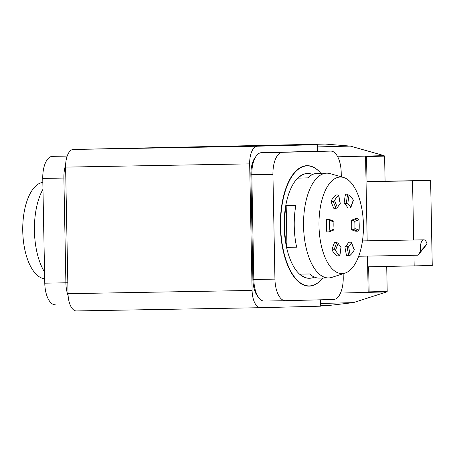 <?xml version="1.0" encoding="UTF-8"?>
<svg xmlns="http://www.w3.org/2000/svg" width="455" height="455" viewBox="0 0 455 455"><rect width="100%" height="100%" fill="white"/><g stroke="black" fill="none" stroke-linecap="round" stroke-linejoin="round"><path stroke-width="0.68" d="M347.904 208.043L350.128 208.003L347.904 208.043A22.915 10.545 89 0 0 344.088 203.465L347.768 203.766A22.915 10.545 89 0 1 350.703 207.287L350.128 208.003L350.703 207.287L350.754 207.69L353.308 200.109A32.191 14.816 -91 0 0 349.059 195.013A32.191 14.816 -91 0 1 353.308 200.109L350.703 207.287A22.915 10.545 89 0 0 347.768 203.766L349.059 195.013L345.385 194.712A76.394 35.154 89 0 0 344.088 203.465L347.768 203.766L349.059 195.013L345.385 194.712M355.855 231.22L358.079 231.18L359.12 230.088L354.883 228.586L353.848 229.684L351.618 229.724A76.394 35.154 89 0 0 355.855 231.22L358.079 231.18L359.12 230.088A32.191 14.816 -91 0 0 358.921 219.685A32.191 14.816 -91 0 1 359.12 230.088L354.883 228.586A22.915 10.545 89 0 0 354.746 221.397L358.921 219.685L357.84 218.627L355.617 218.667A76.394 35.154 89 0 0 351.442 220.379L353.666 220.339L354.746 221.397L358.921 219.685L357.84 218.627L355.617 218.667M354.263 249.926L354.308 249.545L354.263 249.926A32.191 14.816 -91 0 1 350.219 255.232L348.587 246.553A22.915 10.545 89 0 0 351.385 242.89L354.263 249.926A32.191 14.816 -91 0 1 350.219 255.232L348.587 246.553L344.924 246.991A22.915 10.545 89 0 0 348.558 242.225L350.782 242.185L351.385 242.89L354.263 249.926M346.556 255.67L350.219 255.232L348.78 255.63A76.394 35.154 -91 0 1 347.154 246.951L344.924 246.991A76.394 35.154 89 0 0 346.556 255.67L348.78 255.63A76.394 35.154 -91 0 1 347.154 246.951L348.587 246.553A22.915 10.545 89 0 0 351.385 242.89L351.419 242.475L351.385 242.89L350.782 242.185L348.558 242.225M334.516 242.578L336.74 242.543A76.394 35.154 -91 0 0 334.135 249.721A76.394 35.154 -91 0 1 336.74 242.543L338.105 243.22L336.74 242.543L334.516 242.578A76.394 35.154 89 0 0 331.905 249.761L334.135 249.721L335.5 250.398A32.191 14.816 -91 0 0 339.743 255.494A32.191 14.816 -91 0 1 335.5 250.398L338.105 243.22A22.915 10.545 89 0 0 341.04 246.746L339.743 255.494L339.259 255.869L337.03 255.909A32.191 14.816 89 0 1 331.905 249.761L334.135 249.721L335.5 250.398L338.105 243.22A22.915 10.545 89 0 0 341.04 246.746L339.857 255.676L337.03 255.909M326.559 219.401L328.789 219.361L329.687 220.425A32.191 14.816 -91 0 0 329.886 230.821A32.191 14.816 -91 0 1 329.687 220.425L333.919 221.921A22.915 10.545 89 0 0 334.061 229.115L329.886 230.821L329.238 231.885L333.595 230.099L329.238 231.885L326.804 231.953A32.191 14.816 89 0 1 326.559 219.401L328.988 219.384L333.407 220.948L328.789 219.361L329.687 220.425L333.919 221.921A22.915 10.545 89 0 0 334.061 229.115L329.886 230.821L329.028 231.913L326.804 231.953M335.858 194.95L338.088 194.916L338.588 195.28A32.191 14.816 -91 0 0 334.544 200.581L333.208 201.315L330.978 201.355A76.394 35.154 89 0 0 333.856 208.396L336.086 208.356L337.422 207.622L334.544 200.581L333.208 201.315L330.978 201.355A32.191 14.816 89 0 1 335.858 194.95L338.088 194.916L338.588 195.28L340.221 203.954A22.915 10.545 89 0 0 337.422 207.622L334.544 200.581A32.191 14.816 -91 0 1 338.588 195.28L340.221 203.954A22.915 10.545 89 0 0 337.422 207.622L336.086 208.356L333.856 208.396M320.701 305.737L328.3 305.544L353.33 302.632L320.661 303.457M320.587 299.811L320.712 306.181L260.465 307.699A17.461 8.036 89 0 1 260.436 307.699A17.461 8.036 89 0 1 252.093 290.444L249.664 163.874L65.605 167.116A17.461 8.036 -91 0 1 73.306 149.456L257.365 146.214A17.461 8.036 89 0 0 249.664 163.874M73.306 149.456L325.2 144.064L350.327 146.095L384.128 155.644L384.139 156.128M340.511 293.065L386.744 291.9L353.33 302.632M337.729 156.81L384.128 155.644M325.2 144.064L258.923 145.731L317.613 144.696L317.738 151.322M317.613 144.696L257.365 146.214M386.733 291.427L386.744 291.9M258.986 298.002L257.536 296.159A19.645 9.037 -91 0 1 252.889 279.506L250.881 174.76A19.645 9.037 -91 0 1 254.936 157.822L256.319 155.929A21.829 10.044 89 0 0 251.814 174.754L253.822 279.501A21.829 10.044 89 0 0 258.986 298.002A21.829 10.044 89 0 0 264.247 301.068A21.829 10.044 89 0 0 264.281 301.068L285.33 300.698M367.179 240.82L365.558 156.588L384.606 156.116L366.531 156.571L367.009 181.67L412.543 180.868L413.675 240.007M367.469 256.097L368.158 291.888L369.124 291.871L368.647 266.772L432.25 265.521L430.618 180.413L412.543 180.868M317.653 146.914L350.327 146.095M420.852 250.876L417.991 255.209L427.052 244.056L420.852 250.876A7.638 3.515 -91 0 1 422.286 240.627A7.638 3.515 -91 0 1 423.815 239.825A7.638 3.515 -91 0 1 427.052 244.056M419.322 253.754L424.111 247.526L421.222 250.807L419.322 253.754M365.558 156.588L366.531 156.571M384.606 156.116L385.084 181.215L367.009 181.67M385.084 181.215L430.618 180.413M413.97 255.278L414.175 265.976M386.722 266.459L387.199 291.416L369.124 291.871M68.136 295.818A21.829 10.044 -91 0 1 65.89 282.805L63.876 178.059A21.829 10.044 -91 0 1 65.628 164.943M67.181 156.093L52.382 156.355A21.829 10.044 89 0 0 42.759 178.428L44.772 283.175A21.829 10.044 89 0 0 55.197 304.748A21.829 10.044 89 0 0 55.231 304.748L55.197 304.748M260.408 307.699L76.406 310.936A17.461 8.036 -91 0 1 76.377 310.936A17.461 8.036 -91 0 1 68.034 293.68L65.605 167.116M52.382 156.355L67.221 155.98M250.881 174.76L272.932 174.379L274.939 279.125A21.829 10.044 -91 0 0 285.365 300.698A21.829 10.044 -91 0 0 285.404 300.698L333.6 299.481A21.829 10.044 -91 0 0 343.224 277.408L343.155 273.711M309.701 151.464A21.829 10.044 89 0 0 309.667 151.464A21.829 10.044 89 0 0 309.633 151.464L261.432 152.675A21.829 10.044 89 0 0 256.319 155.929M272.932 174.379A21.829 10.044 -91 0 1 282.555 152.306L330.751 151.094A21.829 10.044 -91 0 1 330.785 151.094A21.829 10.044 -91 0 1 341.21 172.661L341.29 176.824M320.843 173.281A60.242 27.721 89 0 0 280.365 226.59A60.242 27.721 89 0 0 322.686 278.028A60.02 27.624 89 0 1 280.655 226.584A60.02 27.624 89 0 1 320.832 173.281M44.692 278.955L42.724 278.392A48.287 22.221 -91 0 1 22.75 230.912A48.287 22.221 -91 0 1 41.041 182.762L42.833 182.182M43.817 233.421A52.382 24.109 -91 0 1 43.714 228.035M42.969 189.269A52.382 24.109 89 0 0 44.556 272.044M353.666 220.339L354.746 221.397A22.915 10.545 89 0 1 354.883 228.586L353.848 229.684L351.618 229.724A22.915 10.545 89 0 0 351.442 220.379L353.666 220.339A76.394 35.154 -91 0 1 357.84 218.627A76.394 35.154 -91 0 0 353.666 220.339M363.426 224.753A48.287 22.221 89 0 0 343.451 177.444A48.287 22.221 89 0 0 318.989 225.703A48.287 22.221 89 0 0 345.135 273.068A48.287 22.221 89 0 0 363.426 224.753M307.87 177.871L298.105 178.115A52.382 24.109 -91 0 1 307.739 173.509A52.382 24.109 -91 0 1 312.596 174.493M345.135 273.068L331.905 277.357A52.382 24.109 -91 0 1 328.567 277.925A52.382 24.109 -91 0 1 303.548 226.158A52.382 24.109 -91 0 1 326.724 173.173L317.425 173.338A52.382 24.109 89 0 0 307.79 177.945L298.105 178.115M286.167 205.512L286.969 247.372A52.382 24.109 -91 0 1 284.557 226.493A52.382 24.109 -91 0 1 286.167 205.512L295.852 205.341A52.382 24.109 89 0 0 294.248 226.323A52.382 24.109 89 0 0 296.654 247.201L286.969 247.372M314.405 277.106A52.382 24.109 -91 0 1 309.582 278.261A52.382 24.109 -91 0 1 299.947 274.137L309.633 273.967A52.382 24.109 89 0 0 319.268 278.09L328.567 277.925M326.724 173.173A52.382 24.109 -91 0 1 330.08 173.622L343.451 177.444M307.54 173.514A52.382 24.109 89 0 0 307.347 173.514A52.382 24.109 89 0 0 284.17 226.499A52.382 24.109 89 0 0 309.19 278.267A52.382 24.109 89 0 0 309.389 278.261M347.614 194.672A76.394 35.154 89 0 0 346.318 203.425A76.394 35.154 89 0 1 347.614 194.672M333.208 201.315A76.394 35.154 89 0 0 336.086 208.356A76.394 35.154 89 0 1 333.208 201.315M358.079 231.18A76.394 35.154 -91 0 1 353.848 229.684A76.394 35.154 -91 0 0 358.079 231.18M65.816 178.019L42.759 178.428M67.829 282.765L44.772 283.175M68.034 293.68L252.093 290.444M252.889 279.506L274.939 279.125M261.432 152.675L282.555 152.306M309.633 151.464L330.751 151.094M353.37 200.484L350.754 207.69L353.37 200.484M338.691 195.087L340.323 203.772L338.691 195.087M341.153 246.923L339.857 255.676L341.153 246.923M351.419 242.475L354.308 249.545L351.419 242.475M423.815 239.825L362.459 240.905M417.991 255.209L358.699 256.25M76.377 310.936L260.436 307.699M264.247 301.068L285.365 300.698M309.667 151.464L330.785 151.094M307.739 173.509L307.347 173.514M309.582 278.261L309.19 278.267"/></g></svg>
